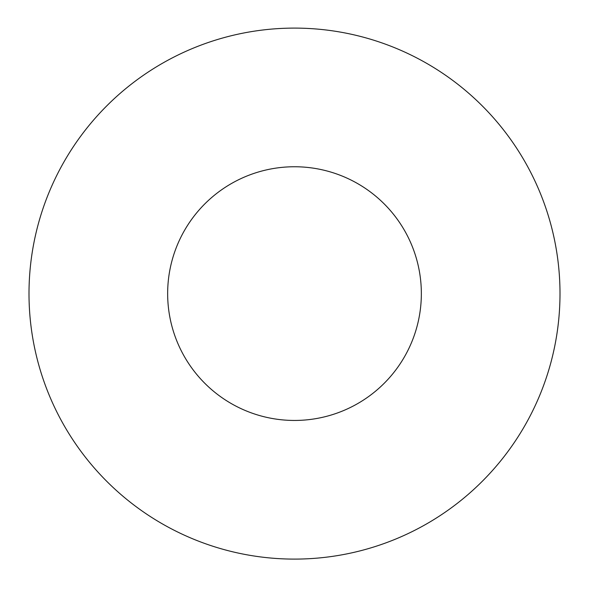 <?xml version="1.0" encoding="UTF-8"?>
<svg xmlns="http://www.w3.org/2000/svg" width="589" height="589" viewBox="0 0 589 589"><rect width="100%" height="100%" fill="white"/><g stroke="black" fill="none" stroke-linecap="round" stroke-linejoin="round"><path stroke-width="0.88" d="M294.5 420.45A126.849 126.849 0 0 1 184.644 230.181A126.849 126.849 0 0 1 404.356 230.181A126.849 126.849 0 0 1 294.5 420.45M294.5 559.101A265.499 265.499 0 0 1 64.569 160.856A265.499 265.499 0 0 1 524.431 160.856A265.499 265.499 0 0 1 294.5 559.101"/></g></svg>

